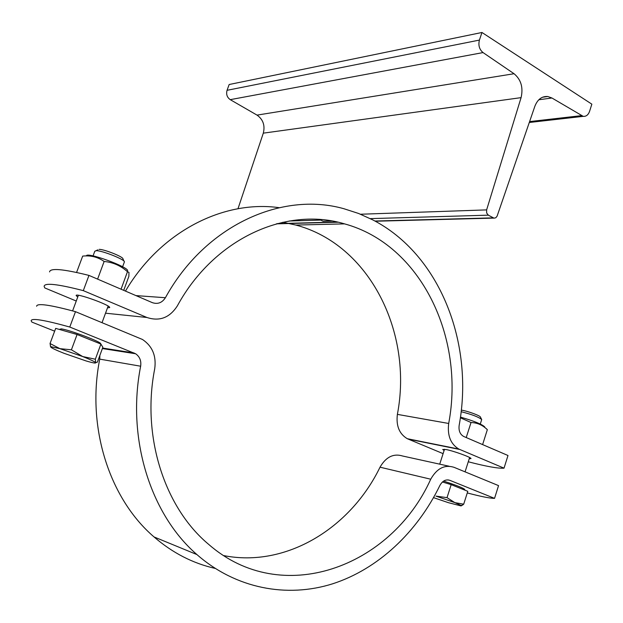 <?xml version="1.0" encoding="UTF-8"?>
<svg xmlns="http://www.w3.org/2000/svg" width="623" height="623" viewBox="0 0 623 623"><rect width="100%" height="100%" fill="white"/><g stroke="black" fill="none" stroke-linecap="round" stroke-linejoin="round"><path stroke-width="0.93" d="M481.961 32.482L479.414 40.09C478.137 45.308 479.344 49.466 483.035 52.573L514.053 73.724C521.046 79.58 523.39 87.547 521.085 97.64L486.625 209.889L486.649 212.973L488.315 215.161L494.039 218.167L495.799 217.762L497.099 216.158L534.846 106.315C537.587 99.353 541.901 96.082 547.804 96.518L551.939 98.006L583.214 116.353C586.15 116.587 588.26 114.936 589.56 111.385L591.85 104.166L481.961 32.482L229.155 84.518L227.052 90.312C226.001 94.268 227.068 97.383 230.245 99.657L257.034 115.115C263.108 119.445 265.203 125.457 263.311 133.151L237.978 208.744M323.064 221.212L331.654 220.97L323.064 221.212L319.607 219.522M279.143 207.677C223.602 199.835 160.57 231.413 125.457 291.097M49.56 271.916C50.12 267.828 63.258 268.996 88.964 275.405L152.323 302.638C157.72 304.46 162.073 302.817 165.399 297.724C205.201 225.3 281.83 191.175 343.919 208.728L358.599 213.471L372.64 219.826C439.737 254.231 474.329 342.977 459.151 425.408C458.528 430.618 460 434.286 463.567 436.404L507.994 455.506L504.023 468.161L458.808 449.051C450.608 444.051 447.236 435.524 448.692 423.469C465.062 337.269 420.65 244.528 344.558 223.875C286.51 206.291 214.367 238.033 177.337 305.893C169.69 317.753 159.558 321.616 146.942 317.489L83.303 290.637C57.62 284.018 44.56 282.585 44.124 286.339L44.778 287.927L76.263 301.026M460.452 417.099C473.978 421 482.077 424.279 484.749 426.934M486.407 428.717L487.334 429.691C482.661 425.073 477.226 422.682 471.019 422.526L460.358 417.76M487.334 429.691L482.607 444.596M471.019 422.526L466.222 437.556M86.496 255.944C85.616 251.334 129.125 267.088 127.614 270.81M123.728 290.349L128.883 276.308L128.969 272.391L127.474 271.714C120.753 265.694 112.973 262.283 104.134 261.473C97.897 257.026 90.74 255.235 82.68 256.108L76.574 272.453M127.474 271.714L121.057 289.204M104.134 261.473L97.601 279.12M88.964 275.405L83.303 290.637M105.521 313.198L146.942 317.489M77.75 297.039L76.17 295.582C75.142 292.452 110.388 305.036 109.703 307.544L107.491 307.848M468.27 461.775C486.392 466.487 498.307 468.613 504.023 468.161M282.873 222.24L295.87 225.067C369.579 244.496 413.15 332.573 397.381 414.373C395.987 425.813 399.296 433.927 407.294 438.709L443.101 453.645M138.259 296.595L138.75 295.8M444.106 450.515L442.712 449.471L446.154 449.549C453.746 450.997 471.058 457.274 471.027 458.559L469.22 458.777M461.129 411.717C471.736 414.373 478.604 416.982 481.711 419.544L481.634 419.785M481.602 419.334L480.388 417.044C480.489 415.798 467.585 411.04 461.799 410.199L461.3 410.121M435.983 496.11L447.026 497.637L454.852 502.636L435.983 496.11M433.522 497.637L448.474 502.699L460.934 505.892L460.989 505.417L454.852 502.636L463.699 504.194L461.199 505.868M442.431 482L451.177 484.639L447.026 497.637M451.177 484.639L467.787 491.313L463.699 504.194M443.592 481.104C455.545 484.967 462.585 487.723 464.719 489.382L464.657 489.577M93.061 255.889L94.789 251.233L96.23 250.695C102.094 250.446 125.239 259.682 124.398 261.909L124.312 262.143M124.109 261.317L122.941 258.888C123.658 256.972 104.103 249.161 99.119 249.379M50.767 347.097L50.042 343.53L59.925 348.662L71.411 349.807L82.703 356.551L59.925 348.662L50.876 346.692L50.798 347.136C52.083 348.28 56.506 350.336 64.052 353.311L86.153 360.958C92.85 362.929 96.02 363.497 95.662 362.672L95.335 362.36C93.738 361.192 89.533 359.253 82.703 356.551L95.35 359.222L95.662 362.672L97.406 362.127L102.857 347.26L100.91 344.067L95.35 359.222M71.411 349.807L77.081 334.504L55.696 328.383L50.042 343.53M77.081 334.504L100.91 344.067M59.317 329.419L61.202 328.882C68.857 329.66 101.354 341.887 100.63 343.686L100.552 343.88M36.625 306.251C36.889 302.957 49.84 304.764 75.484 311.671L69.776 327.036C44.155 319.918 31.282 317.839 31.15 320.798L31.913 322.107L54.653 331.171M467.273 492.933C480.987 496.554 490.075 498.361 494.545 498.369L449.822 480.325C445.788 479.126 442.478 480.839 439.885 485.465C417.184 532.135 378.223 569.087 332.557 583.829C286.938 598.189 235.813 588.727 196.923 554.571C150.377 514.349 126.438 438.133 140.65 366.215C141.405 360.81 139.731 356.66 135.619 353.755L69.776 327.036M449.113 466.23L402.629 456.013C393.487 453.225 385.949 456.955 380.022 467.188C350.547 528.133 286.152 567.911 223.813 555.615M99.875 355.39L99.742 359.128C86.247 426.771 109.243 498.618 154.045 536.94C172.478 552.874 192.842 563.363 215.137 568.402M494.545 498.369L498.548 485.621L453.988 467.297C444.604 464.415 436.848 468.387 430.734 479.212C391.088 567.249 281.744 608.266 208.697 544.393C164.441 507.605 141.421 436.225 154.706 368.832C156.49 355.967 152.417 346.186 142.488 339.48L75.484 311.671M551.939 98.006L538.809 99.766M581.329 115.66L529.597 121.586M479.414 40.09L227.052 90.312M483.035 52.573L230.245 99.657M514.053 73.724L257.034 115.115M521.085 97.64L263.311 133.151M486.625 209.889L360.522 214.234M488.315 215.161L370.288 218.626M320.775 220.083L289.243 221.009M493.19 217.871L374.898 221.025M337.129 222.029L277.173 223.626M165.399 297.724L135.946 295.598M408.151 439.098L459.688 449.456M448.692 423.469L397.381 414.373M134.07 352.968L102.561 348.062M447.976 479.897L449.822 480.325M99.742 359.128L140.65 366.215M380.022 467.188L430.734 479.212M547.804 96.518L542.501 97.235M583.214 116.353L529.285 122.49M493.743 218.105L375.272 221.227M337.97 222.216L276.371 223.844M465.062 471.852L469.625 457.523M439.713 464.166L444.51 449.261M458.808 449.051L407.294 438.709M295.87 225.067L344.558 223.875M102.063 322.597L108.137 306.103M72.595 310.885L78.397 295.286M481.711 419.544L480.286 424.029M460.989 505.417L462.788 505.012M464.524 489.997L464.719 489.382M97.889 249.846L95.989 250.695M122.599 266.784L124.398 261.909M50.876 346.692L50.292 345.991M154.045 536.94L196.923 554.571M102.382 348.553L135.619 353.755"/></g></svg>
